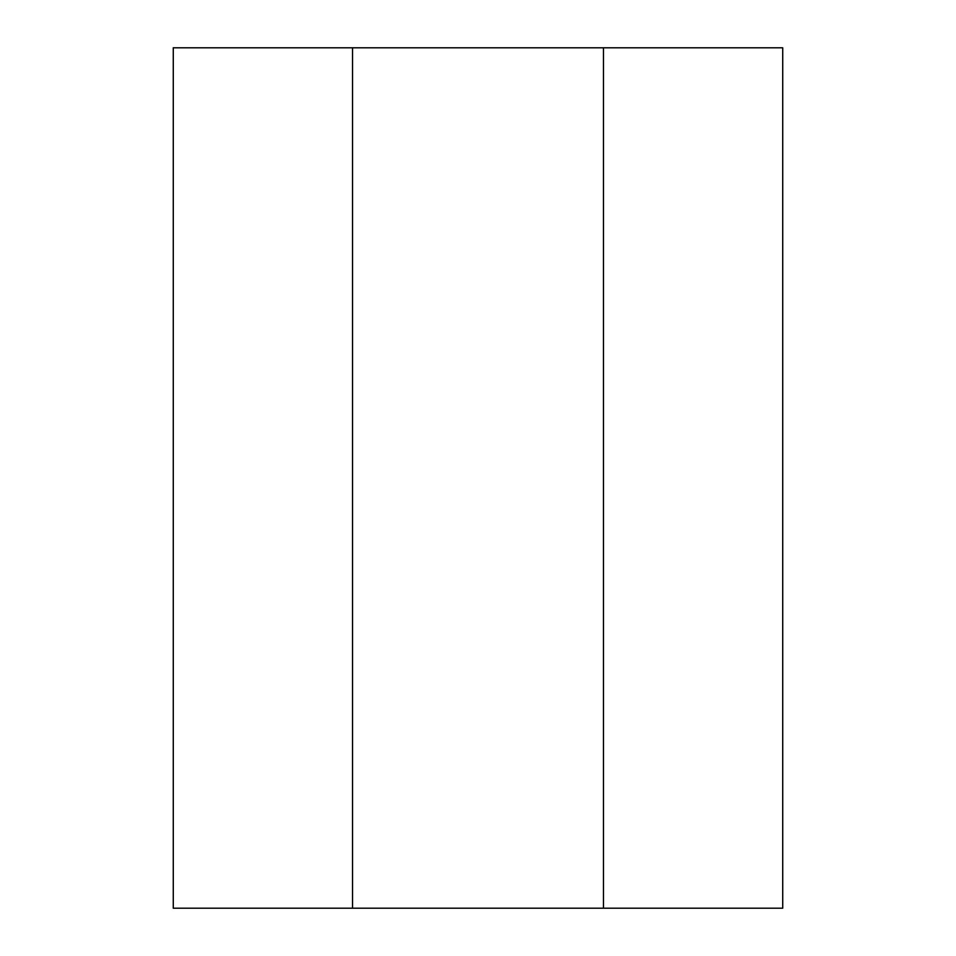 <?xml version="1.0" encoding="UTF-8"?>
<svg xmlns="http://www.w3.org/2000/svg" width="956" height="956" viewBox="0 0 956 956"><rect width="100%" height="100%" fill="white"/><g stroke="black" fill="none" stroke-linecap="round" stroke-linejoin="round"><path stroke-width="1.43" d="M603.475 47.8L173.275 47.8L173.275 908.2L782.725 908.2L782.725 47.8L603.475 47.8L603.475 908.2M352.525 47.8L352.525 908.2"/></g></svg>
